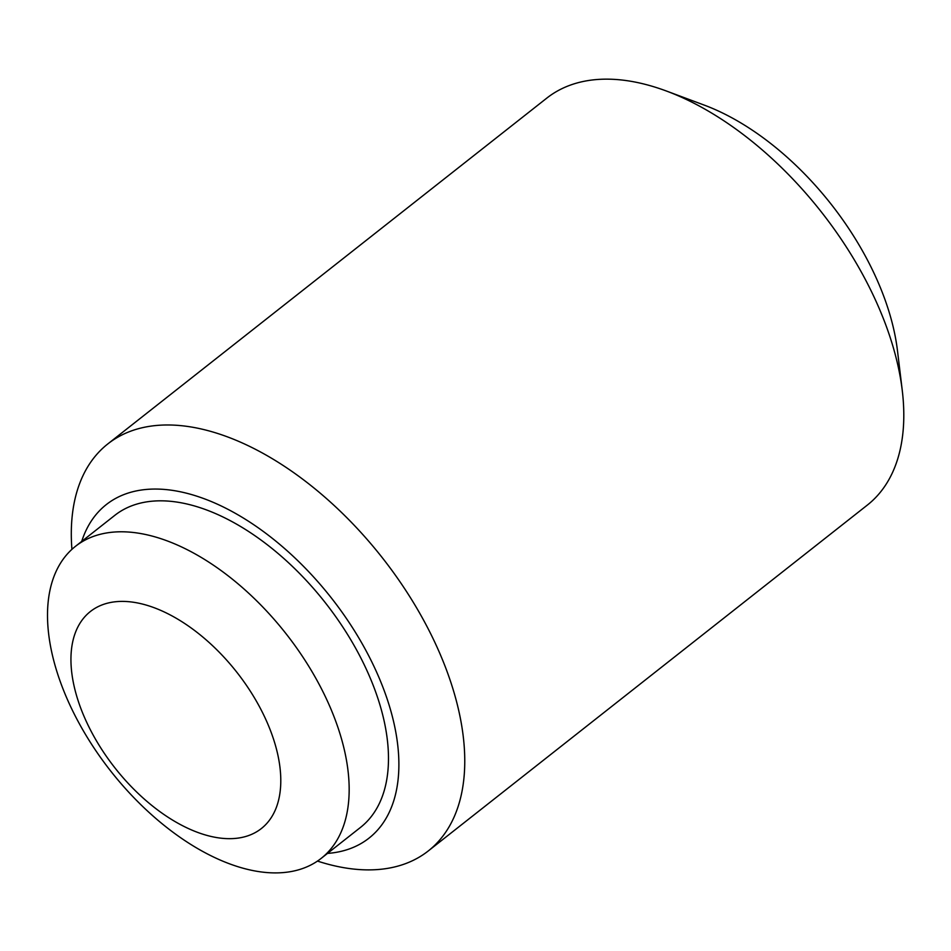 <?xml version="1.0" encoding="UTF-8"?>
<svg xmlns="http://www.w3.org/2000/svg" width="951" height="951" viewBox="0 0 951 951"><rect width="100%" height="100%" fill="white"/><g stroke="black" fill="none" stroke-linecap="round" stroke-linejoin="round"><path stroke-width="1.43" d="M317.479 861.083A259.029 145.253 -128.2 0 0 428.33 850.907A259.029 145.253 -128.2 0 0 430.744 633.865A259.029 145.253 -128.2 0 0 220.846 434.524A259.029 145.253 -128.2 0 0 107.76 443.962A259.029 145.253 -128.2 0 0 71.919 549.345M327.477 853.416A212.299 119.041 -128.2 0 0 385.119 693.136A212.299 119.041 -128.2 0 0 198.961 496.886A212.299 119.041 -128.2 0 0 81.703 541.416M428.33 850.907L867.348 505.076A259.029 145.253 -128.2 0 0 902.261 390.433A259.029 145.253 -128.2 0 0 666.413 91.023A259.029 145.253 -128.2 0 0 659.863 88.705A259.029 145.253 -128.2 0 0 546.777 98.131L107.76 443.962M75.45 546.35L114.762 515.383A198.593 111.362 51.8 0 1 265.864 543.663A198.593 111.362 51.8 0 1 384.085 720.787A198.593 111.362 51.8 0 1 360.536 827.382L321.224 858.349A198.593 111.362 -128.2 0 0 344.773 751.754A198.593 111.362 -128.2 0 0 226.564 574.63A198.593 111.362 -128.2 0 0 75.45 546.35A198.593 111.362 -128.2 0 0 51.901 652.933A198.593 111.362 -128.2 0 0 170.122 830.068A198.593 111.362 -128.2 0 0 321.224 858.349M902.261 390.433L897.447 350.467A212.299 119.041 -128.2 0 0 704.144 105.074L666.413 91.023M74 685.671A138.145 77.471 51.8 0 1 71.325 650.912A138.145 77.471 51.8 0 1 167.673 613.633A138.145 77.471 51.8 0 1 277.74 754.416A138.145 77.471 51.8 0 1 218.599 837.867A138.145 77.471 51.8 0 1 74 685.671"/></g></svg>
